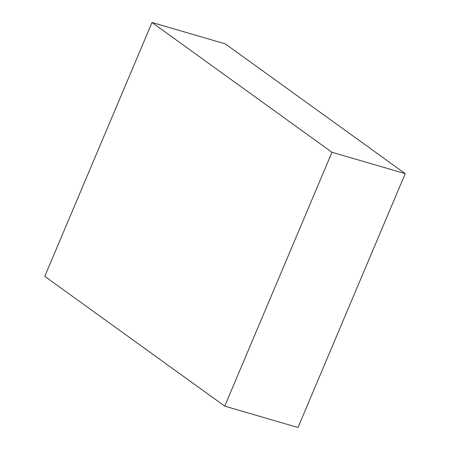 <?xml version="1.0" encoding="UTF-8"?>
<svg xmlns="http://www.w3.org/2000/svg" width="450" height="450" viewBox="0 0 450 450"><rect width="100%" height="100%" fill="white"/><g stroke="black" fill="none" stroke-linecap="round" stroke-linejoin="round"><path stroke-width="0.67" d="M224.73 406.136L297.996 427.5L405.231 173.638L331.965 152.28L224.73 406.136L44.769 276.362L152.004 22.5L225.27 43.864L405.231 173.638M331.965 152.28L152.004 22.5"/></g></svg>
